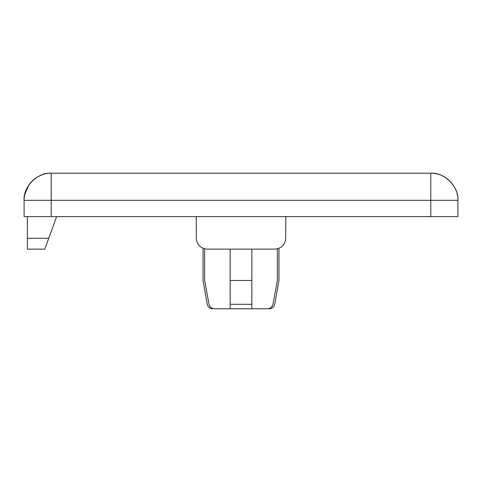 <?xml version="1.0" encoding="UTF-8"?>
<svg xmlns="http://www.w3.org/2000/svg" width="482" height="482" viewBox="0 0 482 482"><rect width="100%" height="100%" fill="white"/><g stroke="black" fill="none" stroke-linecap="round" stroke-linejoin="round"><path stroke-width="0.72" d="M251.845 308.781L251.845 280.488L230.155 280.488L230.155 308.781L267.269 308.781C270.119 308.781 270.119 308.781 267.269 308.781L251.845 308.781M230.155 249.134L230.155 280.488M277.373 248.845L277.373 280.488L272.969 304.299C272.155 307.142 270.251 308.637 267.269 308.781M277.373 280.488C279.476 280.488 279.476 280.488 277.373 280.488M230.155 308.781L214.731 308.781C211.881 308.781 211.881 308.781 214.731 308.781C211.749 308.637 209.845 307.142 209.031 304.299L204.627 280.488C202.524 280.488 202.524 280.488 204.627 280.488L204.627 248.845M251.845 249.134L251.845 280.488M457.352 194.921L457.087 193.728M455.755 189.757L454.52 187.221M454.375 186.962L454.104 186.492M451.724 183.1L451.218 182.509M450.977 182.238L450.08 181.28M445.898 177.822L444.193 176.767M443.928 176.617L443.362 176.31M438.819 174.436L437.71 174.116M436.608 173.851L434.18 173.43M432.101 173.249L430.788 173.219C444.199 172.008 459.111 186.92 457.9 200.331L430.788 200.331L430.788 173.219L51.213 173.219L51.213 200.331L24.1 200.331C22.889 186.92 37.801 172.008 51.213 173.219L51.146 173.219M51.213 173.219C37.253 172.689 23.594 185.691 24.1 200.331L24.1 216.599L51.213 216.599L51.213 200.331L430.788 200.331L430.788 216.599L457.9 216.599L457.9 200.331C458.43 186.371 445.428 172.713 430.788 173.219M45.025 173.936L43.573 174.315M37.5 176.942L41.904 174.87L37.626 176.87M34.228 179.196L33.372 179.919M32.662 180.563L32.161 181.039M31.209 182.027L30.294 183.088M28.685 185.245L24.696 194.668M24.335 196.783L24.245 197.554M430.788 216.599L51.213 216.599M196.264 238.289C196.951 244.832 200.566 248.447 207.109 249.134C200.566 248.447 196.951 244.832 196.264 238.289L196.264 216.599M274.891 249.134C281.434 248.447 285.049 244.832 285.736 238.289C285.049 244.832 281.434 248.447 274.891 249.134L207.109 249.134M285.736 216.599L285.736 238.289M27.354 216.599L27.354 249.134L44.796 249.134L56.635 216.599M251.845 304.299L230.155 304.299M272.969 304.299C275.349 304.299 275.349 304.299 272.969 304.299M209.031 304.299C206.651 304.299 206.651 304.299 209.031 304.299M48.742 238.289L27.354 238.289M278.958 248.344L278.958 280.488L274.758 304.299C274.047 307.07 272.27 308.564 269.42 308.781M203.043 248.344L203.043 280.488L207.242 304.299C207.953 307.07 209.73 308.564 212.58 308.781M44.796 173.99L43.464 174.351M37.476 176.96L36.692 177.436M31.975 181.226L30.324 183.046M24.437 196.072L24.196 198.054"/></g></svg>
